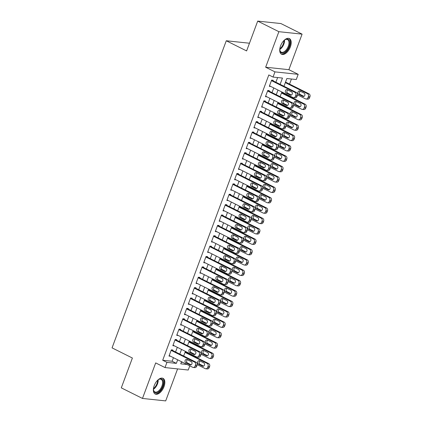 <?xml version="1.0" encoding="UTF-8"?>
<svg xmlns="http://www.w3.org/2000/svg" width="422" height="422" viewBox="0 0 422 422"><rect width="100%" height="100%" fill="white"/><g stroke="black" fill="none" stroke-linecap="round" stroke-linejoin="round"><path stroke-width="0.63" d="M163.994 386.7A8.757 4.7 116.6 0 0 163.019 378.355A8.757 4.7 116.6 0 0 154.209 385.666A8.757 4.7 116.6 0 0 155.185 394.016A8.757 4.7 116.6 0 0 163.994 386.7M290.362 46.921A8.757 4.7 116.6 0 0 289.381 38.571A8.757 4.7 116.6 0 0 280.572 45.882A8.757 4.7 116.6 0 0 281.553 54.232A8.757 4.7 116.6 0 0 290.362 46.921M189.779 365.853L188.228 370.025L165.013 367.567L166.938 362.377L176.354 363.374L177.678 359.802M249.471 43.218L226.276 40.765L112.062 347.87L132.392 358.03L121.299 387.86L142.478 398.442L165.693 400.9L177.593 368.897M226.276 40.765L246.606 50.93L257.7 21.1L280.915 23.558L302.089 34.14L278.873 31.687L265.66 67.219L274.975 71.877L298.19 74.335L296.265 79.521L286.849 78.524L283.974 86.267M265.66 67.219L288.875 69.677L302.089 34.14M288.875 69.677L298.19 74.335M189.214 353.858L189.399 353.356M193.076 343.482L193.26 342.986M196.932 333.106L197.116 332.61M200.793 322.73L200.977 322.234M204.649 312.354L204.834 311.858M208.51 301.978L208.695 301.482M212.366 291.602L212.551 291.106M216.228 281.231L216.412 280.736M220.084 270.855L220.268 270.36M223.945 260.479L224.129 259.984M227.801 250.104L227.985 249.608M231.662 239.728L231.847 239.232M235.518 229.352L235.703 228.856M239.374 218.981L239.559 218.485M243.236 208.605L243.42 208.109M247.092 198.229L247.276 197.733M250.953 187.853L251.137 187.357M254.809 177.477L254.993 176.982M258.67 167.101L258.855 166.606M262.526 156.731L262.711 156.235M266.387 146.355L266.572 145.859M270.244 135.979L270.428 135.483M274.105 125.603L274.289 125.107M277.961 115.227L278.145 114.731M281.822 104.851L282.002 104.355M285.678 94.481L285.863 93.985M289.534 84.105L291.433 79.009M257.7 21.1L278.873 31.687M169.185 355.556L192.648 367.282A2.247 1.857 -84 0 0 193.181 367.441L194.753 367.609A2.247 1.857 96 0 0 196.678 366.222L197.069 365.183A2.247 1.857 96 0 0 196.146 362.261L171.311 349.849L168.99 356.073L170.551 356.242M176.538 340.158L176.734 339.641L175.162 339.473L172.846 345.697L174.407 345.866M176.897 334.804L200.366 346.536A2.247 1.857 -84 0 0 200.898 346.694L202.465 346.858A2.247 1.857 96 0 0 204.396 345.47L204.786 344.436A2.247 1.857 96 0 0 203.863 341.514L179.028 329.102L176.707 335.326L178.269 335.49M180.758 324.428L204.222 336.16A2.247 1.857 -84 0 0 204.76 336.318L206.326 336.482A2.247 1.857 96 0 0 208.257 335.1L208.642 334.06A2.247 1.857 96 0 0 207.719 331.138L182.89 318.726L180.563 324.951L182.125 325.114M184.614 314.058L208.078 325.784A2.247 1.857 -84 0 0 208.616 325.942L210.182 326.106A2.247 1.857 96 0 0 212.113 324.724L212.498 323.685A2.247 1.857 96 0 0 211.58 320.762L186.746 308.35L184.425 314.575L185.986 314.738M191.973 298.66L192.168 298.138L190.596 297.974L188.281 304.199L189.842 304.362M192.332 293.306L215.795 305.032A2.247 1.857 -84 0 0 216.333 305.19L217.9 305.359A2.247 1.857 96 0 0 219.83 303.972L220.215 302.933A2.247 1.857 96 0 0 219.298 300.01L194.463 287.598L192.142 293.823L193.703 293.992M196.193 282.93L219.656 294.661A2.247 1.857 -84 0 0 220.189 294.814L221.761 294.983A2.247 1.857 96 0 0 223.692 293.596L224.077 292.562A2.247 1.857 96 0 0 223.154 289.64L198.319 277.228L195.998 283.447L197.559 283.616M203.546 267.532L203.742 267.015L202.175 266.852L199.859 273.076L201.421 273.24M203.91 262.178L227.374 273.91A2.247 1.857 -84 0 0 227.906 274.068L229.478 274.231A2.247 1.857 96 0 0 231.409 272.849L231.794 271.81A2.247 1.857 96 0 0 230.871 268.888L206.036 256.476L203.715 262.7L205.277 262.864M207.766 251.807L231.23 263.534A2.247 1.857 -84 0 0 231.768 263.692L233.334 263.856A2.247 1.857 96 0 0 235.265 262.473L235.65 261.434A2.247 1.857 96 0 0 234.727 258.512L209.898 246.1L207.577 252.324L209.138 252.488M211.628 241.431L235.091 253.158A2.247 1.857 -84 0 0 235.624 253.316L237.196 253.485A2.247 1.857 96 0 0 239.126 252.098L239.511 251.058A2.247 1.857 96 0 0 238.588 248.136L213.754 235.724L211.433 241.948L212.994 242.112M218.981 226.034L219.176 225.517L217.604 225.348L215.289 231.572L216.85 231.741M219.345 220.68L242.808 232.411A2.247 1.857 -84 0 0 243.341 232.564L244.913 232.733A2.247 1.857 96 0 0 246.838 231.346L247.229 230.306A2.247 1.857 96 0 0 246.306 227.389L221.471 214.972L219.15 221.197L220.711 221.365M223.201 210.304L246.664 222.035A2.247 1.857 -84 0 0 247.202 222.194L248.769 222.357A2.247 1.857 96 0 0 250.7 220.97L251.085 219.936A2.247 1.857 96 0 0 250.162 217.013L225.332 204.601L223.006 210.826L224.567 210.989M230.56 194.906L230.75 194.389L229.183 194.225L226.867 200.45L228.429 200.614M230.918 189.557L254.382 201.283A2.247 1.857 -84 0 0 254.92 201.442L256.486 201.605A2.247 1.857 96 0 0 258.417 200.223L258.802 199.184A2.247 1.857 96 0 0 257.879 196.262L233.049 183.85L230.723 190.074L232.285 190.238M234.774 179.181L258.238 190.908A2.247 1.857 -84 0 0 258.776 191.066L260.342 191.235A2.247 1.857 96 0 0 262.273 189.847L262.658 188.808A2.247 1.857 96 0 0 261.74 185.886L236.906 173.474L234.585 179.698L236.146 179.862M242.133 163.783L242.323 163.267L240.756 163.098L238.441 169.322L240.002 169.491M242.492 158.429L265.955 170.161A2.247 1.857 -84 0 0 266.493 170.314L268.06 170.483A2.247 1.857 96 0 0 269.99 169.095L270.375 168.056A2.247 1.857 96 0 0 269.452 165.139L244.623 152.722L242.302 158.946L243.863 159.115M246.353 148.053L269.816 159.785A2.247 1.857 -84 0 0 270.349 159.943L271.921 160.107A2.247 1.857 96 0 0 273.852 158.719L274.237 157.686A2.247 1.857 96 0 0 273.314 154.763L248.479 142.351L246.158 148.576L247.719 148.739M250.209 137.677L273.672 149.409A2.247 1.857 -84 0 0 274.21 149.567L275.777 149.731A2.247 1.857 96 0 0 277.708 148.344L278.093 147.31A2.247 1.857 96 0 0 277.17 144.387L252.34 131.975L250.019 138.2L251.581 138.363M257.568 122.285L257.758 121.763L256.191 121.599L253.875 127.824L255.437 127.987M257.926 116.931L281.39 128.657A2.247 1.857 -84 0 0 281.928 128.815L283.494 128.984A2.247 1.857 96 0 0 285.425 127.597L285.81 126.558A2.247 1.857 96 0 0 284.887 123.635L260.058 111.223L257.736 117.448L259.293 117.611M261.788 106.555L285.251 118.281A2.247 1.857 -84 0 0 285.784 118.44L287.356 118.608A2.247 1.857 96 0 0 289.286 117.221L289.671 116.182A2.247 1.857 96 0 0 288.748 113.26L263.914 100.847L261.593 107.072L263.154 107.241M269.141 91.157L269.336 90.64L267.764 90.472L265.449 96.696L267.01 96.865M285.552 82.111L285.71 81.588M281.69 92.487L281.875 91.991M277.834 102.862L278.019 102.367M273.973 113.233L274.158 112.737M270.117 123.609L270.302 123.113M266.256 133.985L266.44 133.489M262.4 144.361L262.584 143.865M258.538 154.737L258.723 154.241M254.682 165.113L254.867 164.617M250.821 175.483L251.006 174.988M246.965 185.859L247.15 185.363M243.109 196.235L243.294 195.739M239.248 206.611L239.432 206.115M235.392 216.987L235.576 216.491M231.53 227.363L231.715 226.867M227.674 237.739L227.859 237.238M223.813 248.11L223.998 247.614M219.957 258.486L220.142 257.99M216.096 268.861L216.28 268.366M212.24 279.237L212.424 278.742M208.378 289.613L208.563 289.117M204.522 299.989L204.707 299.488M200.661 310.36L200.846 309.864M196.805 320.736L196.99 320.24M192.949 331.112L193.134 330.616M189.088 341.488L189.272 340.992M181.339 362.234L182.863 362.392M185.232 351.864L185.416 351.368M280.124 84.342L282.46 78.059L273.045 77.068L268.814 74.947L162.702 360.261L172.118 361.258L173.442 357.687M175.568 351.98L177.303 347.311M179.424 341.604L181.159 336.935M183.285 331.228L185.021 326.559M187.141 320.852L188.877 316.183M191.002 310.476L192.738 305.813M194.858 300.1L196.594 295.437M198.72 289.729L200.455 285.061M202.576 279.353L204.311 274.685M206.437 268.978L208.173 264.309M210.293 258.602L212.029 253.933M214.154 248.226L215.89 243.563M218.01 237.85L219.746 233.187M221.867 227.479L223.602 222.811M225.728 217.103L227.463 212.435M229.584 206.727L231.319 202.059M233.445 196.351L235.181 191.683M237.301 185.975L239.037 181.312M241.162 175.599L242.898 170.936M245.018 165.229L246.754 160.56M248.88 154.853L250.615 150.185M252.736 144.477L254.471 139.809M256.597 134.101L258.333 129.433M260.453 123.725L262.189 119.062M264.314 113.349L266.05 108.686M268.17 102.979L269.906 98.31M272.026 92.603L273.762 87.934M275.888 82.227L277.629 77.548M269.5 85.803L292.968 97.535A2.247 1.857 -84 0 0 293.501 97.693L295.068 97.857A2.247 1.857 96 0 0 296.998 96.469L297.389 95.435A2.247 1.857 96 0 0 296.466 92.513L271.631 80.101L269.31 86.325L270.871 86.489M271.626 80.096L273.192 80.264L273.002 80.781M263.908 100.847L265.475 101.016L265.285 101.533M260.047 111.223L261.619 111.387L261.424 111.909M252.335 131.975L253.902 132.139L253.706 132.656M248.474 142.346L250.04 142.515L249.85 143.032M244.618 152.722L246.184 152.891L245.989 153.408M236.9 173.474L238.467 173.637L238.272 174.159M233.039 183.85L234.611 184.013L234.416 184.535M225.322 204.601L226.894 204.765L226.698 205.282M221.466 214.972L223.032 215.141L222.842 215.658M213.748 235.724L215.315 235.887L215.125 236.41M209.887 246.1L211.459 246.263L211.264 246.786M206.031 256.476L207.598 256.639L207.408 257.156M198.314 277.222L199.88 277.391L199.69 277.908M194.458 287.598L196.024 287.767L195.829 288.284M186.74 308.35L188.307 308.514L188.112 309.036M182.879 318.726L184.451 318.89L184.256 319.412M179.023 329.102L180.59 329.266L180.4 329.782M171.306 349.849L172.872 350.017L172.682 350.534M165.013 367.567L155.692 362.909L142.478 398.442M162.702 360.261L166.938 362.377M273.045 77.068L274.975 71.877M181.529 361.728L180.743 363.838L187.099 364.513M281.849 91.975L280.113 96.643M277.993 102.351L276.257 107.019M274.131 112.727L272.396 117.39M270.275 123.103L268.54 127.766M266.414 133.479L264.678 138.142M262.558 143.849L260.822 148.518M258.697 154.225L256.961 158.894M254.841 164.601L253.105 169.269M250.979 174.977L249.244 179.645M247.123 185.353L245.388 190.016M243.267 195.729L241.532 200.392M239.406 206.1L237.67 210.768M235.55 216.475L233.814 221.144M231.689 226.851L229.953 231.52M227.833 237.227L226.097 241.896M223.971 247.603L222.236 252.266M220.115 257.979L218.38 262.642M216.254 268.35L214.518 273.018M212.398 278.726L210.662 283.394M208.537 289.102L206.801 293.77M204.681 299.478L202.945 304.146M200.819 309.853L199.084 314.517M196.963 320.229L195.228 324.893M193.107 330.6L191.372 335.268M189.246 340.976L187.51 345.644M185.39 351.352L183.654 356.02M179.804 354.095L181.539 349.427M183.66 343.719L185.395 339.051M187.521 333.343L189.256 328.68M191.377 322.967L193.112 318.304M195.238 312.596L196.974 307.928M199.094 302.221L200.83 297.552M202.956 291.845L204.691 287.176M206.812 281.469L208.547 276.8M210.673 271.093L212.408 266.43M214.529 260.717L216.264 256.054M218.385 250.346L220.12 245.678M222.246 239.97L223.982 235.302M226.102 229.594L227.838 224.926M229.964 219.218L231.699 214.55M233.82 208.843L235.555 204.179M237.681 198.467L239.416 193.803M241.537 188.096L243.272 183.428M245.398 177.72L247.134 173.052M249.254 167.344L250.99 162.676M253.116 156.968L254.851 152.3M256.972 146.592L258.707 141.929M260.833 136.216L262.568 131.553M264.689 125.846L266.424 121.177M268.545 115.47L270.28 110.801M272.406 105.094L274.142 100.425M276.262 94.718L277.998 90.05M172.118 361.258L176.354 363.374M271.43 80.618L294.894 92.344A2.247 1.857 -84 0 1 295.817 95.266L295.432 96.306A2.247 1.857 -84 0 1 293.501 97.693M291.496 91.753A1.793 1.488 96 0 1 292.314 93.837A1.793 1.488 96 0 1 290.695 95.203A1.793 1.488 96 0 1 290.262 95.077L286.2 93.04A1.793 1.488 96 0 1 285.383 90.962A1.793 1.488 96 0 1 287.002 89.596A1.793 1.488 96 0 1 287.435 89.722L291.496 91.753M291.444 95.045L287.767 93.209A1.793 1.488 96 0 1 286.897 91.585A1.793 1.488 96 0 1 287.82 89.918M285.33 82.617L307.443 93.673A2.247 1.857 -84 0 1 308.366 96.596L307.981 97.635A2.247 1.857 -84 0 1 306.05 99.017A2.247 1.857 -84 0 1 305.517 98.859L297.526 94.871M291.892 92.049L287.73 89.97M285.525 82.095L309.015 93.837A2.247 1.857 96 0 1 309.938 96.759L309.548 97.799A2.247 1.857 96 0 1 307.617 99.186L306.05 99.017M300.369 91.247A1.793 1.488 -84 0 0 299.446 92.914A1.793 1.488 -84 0 0 300.316 94.539L303.993 96.374M304.046 93.083L299.984 91.052A1.793 1.488 -84 0 0 299.551 90.925A1.793 1.488 -84 0 0 297.932 92.286A1.793 1.488 -84 0 0 298.75 94.37L302.811 96.401A1.793 1.488 -84 0 0 303.244 96.527A1.793 1.488 -84 0 0 304.863 95.166A1.793 1.488 -84 0 0 304.046 93.083M283.848 40.591A7.575 4.067 -63.4 0 1 285.087 39.679A7.575 4.067 -63.4 0 1 289.023 46.51A7.575 4.067 -63.4 0 1 283.753 52.813A7.575 4.067 -63.4 0 1 279.86 50.134A7.575 4.067 -63.4 0 1 279.849 48.593M279.833 49.865A7.016 3.766 116.6 0 0 281.226 52.128A7.016 3.766 116.6 0 0 288.284 46.267A7.016 3.766 116.6 0 0 287.503 39.573A7.016 3.766 116.6 0 0 284.855 39.816M281.073 53.921A8.698 4.674 116.6 0 0 289.65 46.578A8.698 4.674 116.6 0 0 288.848 38.376M157.485 380.375A7.575 4.067 -63.4 0 1 158.561 379.557A7.575 4.067 -63.4 0 1 158.719 379.462A7.575 4.067 -63.4 0 1 163.393 382.833A7.575 4.067 -63.4 0 1 158.287 392.133A7.575 4.067 -63.4 0 1 153.497 389.917A7.575 4.067 -63.4 0 1 153.487 388.377M153.471 389.648A7.016 3.766 116.6 0 0 154.863 391.911A7.016 3.766 116.6 0 0 157.87 391.458A7.016 3.766 116.6 0 0 162.259 384.996A7.016 3.766 116.6 0 0 161.135 379.357A7.016 3.766 116.6 0 0 158.493 379.6M154.71 393.705A8.698 4.674 116.6 0 0 158.266 393.067A8.698 4.674 116.6 0 0 163.662 385.217A8.698 4.674 116.6 0 0 162.481 378.154M267.574 90.994L291.038 102.72A2.247 1.857 -84 0 1 291.961 105.642L291.576 106.682A2.247 1.857 -84 0 1 289.645 108.064A2.247 1.857 -84 0 1 289.107 107.911L265.644 96.179M289.645 108.064L291.212 108.232A2.247 1.857 96 0 0 293.142 106.845L293.527 105.806A2.247 1.857 96 0 0 292.604 102.889L267.775 90.472M287.64 102.129A1.793 1.488 96 0 1 288.453 104.213A1.793 1.488 96 0 1 286.833 105.574A1.793 1.488 96 0 1 286.406 105.453L282.339 103.416A1.793 1.488 96 0 1 281.527 101.338A1.793 1.488 96 0 1 283.146 99.972A1.793 1.488 96 0 1 283.573 100.098L287.64 102.129M287.588 105.421L283.906 103.585A1.793 1.488 96 0 1 283.035 101.96A1.793 1.488 96 0 1 283.964 100.294M263.713 101.364L287.176 113.096A2.247 1.857 -84 0 1 288.099 116.018L287.714 117.058A2.247 1.857 -84 0 1 285.784 118.44M283.779 112.505A1.793 1.488 96 0 1 284.597 114.589A1.793 1.488 96 0 1 282.977 115.95A1.793 1.488 96 0 1 282.545 115.823L278.483 113.792A1.793 1.488 96 0 1 277.665 111.709A1.793 1.488 96 0 1 279.285 110.348A1.793 1.488 96 0 1 279.717 110.474L283.779 112.505M283.726 115.797L280.05 113.961A1.793 1.488 96 0 1 279.179 112.336A1.793 1.488 96 0 1 280.102 110.669M259.857 111.74L283.32 123.472A2.247 1.857 -84 0 1 284.243 126.394L283.858 127.428A2.247 1.857 -84 0 1 281.928 128.815M279.923 122.881A1.793 1.488 96 0 1 280.741 124.959A1.793 1.488 96 0 1 279.116 126.326A1.793 1.488 96 0 1 278.689 126.199L274.622 124.168A1.793 1.488 96 0 1 273.809 122.085A1.793 1.488 96 0 1 275.429 120.724A1.793 1.488 96 0 1 275.856 120.85L279.923 122.881M279.87 126.173L276.194 124.332A1.793 1.488 96 0 1 275.318 122.707A1.793 1.488 96 0 1 276.246 121.04M255.996 122.116L279.459 133.848A2.247 1.857 -84 0 1 280.382 136.77L279.997 137.804A2.247 1.857 -84 0 1 278.066 139.191A2.247 1.857 -84 0 1 277.534 139.033L254.07 127.307M278.066 139.191L279.638 139.355A2.247 1.857 96 0 0 281.569 137.973L281.954 136.934A2.247 1.857 96 0 0 281.031 134.011L256.196 121.599M276.067 133.257A1.793 1.488 96 0 1 276.879 135.335A1.793 1.488 96 0 1 275.26 136.702A1.793 1.488 96 0 1 274.833 136.575L270.766 134.544A1.793 1.488 96 0 1 269.948 132.461A1.793 1.488 96 0 1 271.573 131.094A1.793 1.488 96 0 1 272 131.221L276.067 133.257M276.009 136.549L272.332 134.708A1.793 1.488 96 0 1 271.462 133.083A1.793 1.488 96 0 1 272.385 131.416M281.469 92.993L303.587 104.049A2.247 1.857 -84 0 1 304.51 106.972L304.125 108.006A2.247 1.857 -84 0 1 302.194 109.393A2.247 1.857 -84 0 1 301.656 109.235L293.67 105.242M288.036 102.425L283.874 100.346M281.664 92.471L305.153 104.213A2.247 1.857 96 0 1 306.077 107.135L305.692 108.174A2.247 1.857 96 0 1 303.761 109.562L302.194 109.393M296.513 101.618A1.793 1.488 -84 0 0 295.585 103.284A1.793 1.488 -84 0 0 296.455 104.909L300.137 106.75M300.19 103.459L296.123 101.428A1.793 1.488 -84 0 0 295.695 101.301A1.793 1.488 -84 0 0 294.076 102.662A1.793 1.488 -84 0 0 294.888 104.746L298.955 106.777A1.793 1.488 -84 0 0 299.383 106.903A1.793 1.488 -84 0 0 301.002 105.537A1.793 1.488 -84 0 0 300.19 103.459M277.613 103.369L299.726 114.425A2.247 1.857 -84 0 1 300.649 117.348L300.264 118.382A2.247 1.857 -84 0 1 298.333 119.769A2.247 1.857 -84 0 1 297.8 119.611L289.814 115.617M284.175 112.801L280.013 110.722M277.808 102.847L301.297 114.589A2.247 1.857 96 0 1 302.221 117.511L301.836 118.55A2.247 1.857 96 0 1 299.905 119.932L298.333 119.769M292.652 111.994A1.793 1.488 -84 0 0 291.729 113.66A1.793 1.488 -84 0 0 292.599 115.285L296.276 117.126M296.328 113.835L292.267 111.798A1.793 1.488 -84 0 0 291.834 111.672A1.793 1.488 -84 0 0 290.215 113.038A1.793 1.488 -84 0 0 291.032 115.122L295.094 117.152A1.793 1.488 -84 0 0 295.527 117.279A1.793 1.488 -84 0 0 297.146 115.913A1.793 1.488 -84 0 0 296.328 113.835M273.751 113.745L295.869 124.796A2.247 1.857 -84 0 1 296.793 127.718L296.408 128.757A2.247 1.857 -84 0 1 294.477 130.145A2.247 1.857 -84 0 1 293.939 129.987L285.952 125.993M280.319 123.177L276.157 121.098M273.947 113.223L297.436 124.965A2.247 1.857 96 0 1 298.359 127.887L297.974 128.926A2.247 1.857 96 0 1 296.044 130.308L294.477 130.145M288.796 122.369A1.793 1.488 -84 0 0 287.867 124.036A1.793 1.488 -84 0 0 288.743 125.661L292.42 127.502M292.472 124.21L288.405 122.174A1.793 1.488 -84 0 0 287.978 122.048A1.793 1.488 -84 0 0 286.359 123.414A1.793 1.488 -84 0 0 287.171 125.498L291.238 127.528A1.793 1.488 -84 0 0 291.665 127.655A1.793 1.488 -84 0 0 293.29 126.289A1.793 1.488 -84 0 0 292.472 124.21M269.895 124.121L292.008 135.172A2.247 1.857 -84 0 1 292.931 138.094L292.546 139.133A2.247 1.857 -84 0 1 290.616 140.521A2.247 1.857 -84 0 1 290.083 140.362L282.096 136.369M276.457 133.552L272.296 131.469M270.091 123.599L293.58 135.341A2.247 1.857 96 0 1 294.503 138.263L294.118 139.297A2.247 1.857 96 0 1 292.188 140.684L290.616 140.521M284.934 132.745A1.793 1.488 -84 0 0 284.011 134.412A1.793 1.488 -84 0 0 284.882 136.037L288.558 137.873M288.616 134.581L284.549 132.55A1.793 1.488 -84 0 0 284.122 132.424A1.793 1.488 -84 0 0 282.497 133.79A1.793 1.488 -84 0 0 283.315 135.868L287.382 137.904A1.793 1.488 -84 0 0 287.809 138.031A1.793 1.488 -84 0 0 289.429 136.665A1.793 1.488 -84 0 0 288.616 134.581M252.14 132.492L275.603 144.218A2.247 1.857 -84 0 1 276.526 147.141L276.141 148.18A2.247 1.857 -84 0 1 274.21 149.567M272.206 143.628A1.793 1.488 96 0 1 273.023 145.711A1.793 1.488 96 0 1 271.399 147.078A1.793 1.488 96 0 1 270.971 146.951L266.904 144.92A1.793 1.488 96 0 1 266.092 142.836A1.793 1.488 96 0 1 267.712 141.47A1.793 1.488 96 0 1 268.139 141.597L272.206 143.628M272.153 146.925L268.476 145.084A1.793 1.488 96 0 1 267.601 143.459A1.793 1.488 96 0 1 268.529 141.792M266.039 134.491L288.152 145.548A2.247 1.857 -84 0 1 289.075 148.47L288.69 149.509A2.247 1.857 -84 0 1 286.76 150.891A2.247 1.857 -84 0 1 286.221 150.738L278.235 146.745M272.601 143.928L268.439 141.845M266.229 133.974L289.719 145.717A2.247 1.857 96 0 1 290.642 148.634L290.257 149.673A2.247 1.857 96 0 1 288.326 151.06L286.76 150.891M281.078 143.121A1.793 1.488 -84 0 0 280.15 144.788A1.793 1.488 -84 0 0 281.026 146.413L284.702 148.249M284.755 144.957L280.688 142.926A1.793 1.488 -84 0 0 280.261 142.8A1.793 1.488 -84 0 0 278.641 144.166A1.793 1.488 -84 0 0 279.454 146.244L283.521 148.28A1.793 1.488 -84 0 0 283.948 148.402A1.793 1.488 -84 0 0 285.573 147.041A1.793 1.488 -84 0 0 284.755 144.957M248.278 142.868L271.747 154.594A2.247 1.857 -84 0 1 272.665 157.517L272.28 158.556A2.247 1.857 -84 0 1 270.349 159.943M268.35 154.004A1.793 1.488 96 0 1 269.162 156.087A1.793 1.488 96 0 1 267.543 157.453A1.793 1.488 96 0 1 267.115 157.327L263.048 155.291A1.793 1.488 96 0 1 262.231 153.212A1.793 1.488 96 0 1 263.856 151.846A1.793 1.488 96 0 1 264.283 151.973L268.35 154.004M268.292 157.295L264.615 155.46A1.793 1.488 96 0 1 263.745 153.835A1.793 1.488 96 0 1 264.673 152.168M244.422 153.244L267.886 164.97A2.247 1.857 -84 0 1 268.809 167.893L268.424 168.932A2.247 1.857 -84 0 1 266.493 170.314M264.488 164.38A1.793 1.488 96 0 1 265.306 166.463A1.793 1.488 96 0 1 263.681 167.824A1.793 1.488 96 0 1 263.254 167.703L259.187 165.667A1.793 1.488 96 0 1 258.375 163.588A1.793 1.488 96 0 1 259.994 162.222A1.793 1.488 96 0 1 260.421 162.349L264.488 164.38M264.436 167.671L260.759 165.835A1.793 1.488 96 0 1 259.883 164.211A1.793 1.488 96 0 1 260.812 162.544M240.566 163.62L264.03 175.346A2.247 1.857 -84 0 1 264.953 178.269L264.562 179.308A2.247 1.857 -84 0 1 262.632 180.69A2.247 1.857 -84 0 1 262.099 180.532L238.636 168.805M262.632 180.69L264.204 180.859A2.247 1.857 96 0 0 266.134 179.471L266.519 178.432A2.247 1.857 96 0 0 265.596 175.51L240.767 163.098M260.632 174.755A1.793 1.488 96 0 1 261.445 176.839A1.793 1.488 96 0 1 259.825 178.2A1.793 1.488 96 0 1 259.398 178.073L255.331 176.043A1.793 1.488 96 0 1 254.513 173.959A1.793 1.488 96 0 1 256.138 172.598A1.793 1.488 96 0 1 256.565 172.725L260.632 174.755M260.574 178.047L256.898 176.211A1.793 1.488 96 0 1 256.027 174.587A1.793 1.488 96 0 1 256.956 172.92M236.705 173.991L260.168 185.722A2.247 1.857 -84 0 1 261.091 188.645L260.706 189.678A2.247 1.857 -84 0 1 258.776 191.066M256.771 185.131A1.793 1.488 96 0 1 257.589 187.21A1.793 1.488 96 0 1 255.964 188.576A1.793 1.488 96 0 1 255.537 188.449L251.47 186.418A1.793 1.488 96 0 1 250.657 184.335A1.793 1.488 96 0 1 252.277 182.974A1.793 1.488 96 0 1 252.704 183.101L256.771 185.131M256.718 188.423L253.042 186.582A1.793 1.488 96 0 1 252.171 184.957A1.793 1.488 96 0 1 253.094 183.29M232.849 184.367L256.312 196.098A2.247 1.857 -84 0 1 257.235 199.02L256.845 200.054A2.247 1.857 -84 0 1 254.92 201.442M252.915 195.507A1.793 1.488 96 0 1 253.727 197.586A1.793 1.488 96 0 1 252.108 198.952A1.793 1.488 96 0 1 251.681 198.825L247.614 196.794A1.793 1.488 96 0 1 246.796 194.711A1.793 1.488 96 0 1 248.421 193.345A1.793 1.488 96 0 1 248.848 193.471L252.915 195.507M252.857 198.799L249.18 196.958A1.793 1.488 96 0 1 248.31 195.333A1.793 1.488 96 0 1 249.238 193.666M262.178 144.867L284.296 155.924A2.247 1.857 -84 0 1 285.214 158.846L284.829 159.885A2.247 1.857 -84 0 1 282.898 161.267A2.247 1.857 -84 0 1 282.365 161.109L274.379 157.121M268.74 154.299L264.578 152.221M262.373 144.345L285.863 156.087A2.247 1.857 96 0 1 286.786 159.01L286.401 160.049A2.247 1.857 96 0 1 284.47 161.436L282.898 161.267M277.222 153.497A1.793 1.488 -84 0 0 276.294 155.164A1.793 1.488 -84 0 0 277.164 156.789L280.841 158.625M280.899 155.333L276.832 153.302A1.793 1.488 -84 0 0 276.405 153.175A1.793 1.488 -84 0 0 274.78 154.536A1.793 1.488 -84 0 0 275.598 156.62L279.665 158.651A1.793 1.488 -84 0 0 280.092 158.778A1.793 1.488 -84 0 0 281.711 157.417A1.793 1.488 -84 0 0 280.899 155.333M258.322 155.243L280.435 166.3A2.247 1.857 -84 0 1 281.358 169.222L280.973 170.256A2.247 1.857 -84 0 1 279.042 171.643A2.247 1.857 -84 0 1 278.504 171.485L270.518 167.492M264.884 164.675L260.722 162.597M258.512 154.721L282.002 166.463A2.247 1.857 96 0 1 282.925 169.386L282.54 170.425A2.247 1.857 96 0 1 280.609 171.812L279.042 171.643M273.361 163.868A1.793 1.488 -84 0 0 272.433 165.535A1.793 1.488 -84 0 0 273.308 167.159L276.985 169M277.038 165.709L272.971 163.678A1.793 1.488 -84 0 0 272.543 163.551A1.793 1.488 -84 0 0 270.924 164.912A1.793 1.488 -84 0 0 271.736 166.996L275.803 169.027A1.793 1.488 -84 0 0 276.231 169.153A1.793 1.488 -84 0 0 277.855 167.787A1.793 1.488 -84 0 0 277.038 165.709M254.461 165.619L276.579 176.676A2.247 1.857 -84 0 1 277.502 179.598L277.112 180.632A2.247 1.857 -84 0 1 275.181 182.019A2.247 1.857 -84 0 1 274.648 181.861L266.662 177.868M261.023 175.051L256.861 172.973M254.656 165.097L278.145 176.839A2.247 1.857 96 0 1 279.069 179.761L278.684 180.801A2.247 1.857 96 0 1 276.753 182.183L275.181 182.019M269.505 174.244A1.793 1.488 -84 0 0 268.577 175.911A1.793 1.488 -84 0 0 269.447 177.535L273.124 179.376M273.182 176.085L269.115 174.049A1.793 1.488 -84 0 0 268.687 173.922A1.793 1.488 -84 0 0 267.063 175.288A1.793 1.488 -84 0 0 267.88 177.372L271.947 179.403A1.793 1.488 -84 0 0 272.375 179.529A1.793 1.488 -84 0 0 273.994 178.163A1.793 1.488 -84 0 0 273.182 176.085M250.605 175.995L272.717 187.046A2.247 1.857 -84 0 1 273.641 189.969L273.256 191.008A2.247 1.857 -84 0 1 271.325 192.395A2.247 1.857 -84 0 1 270.787 192.237L262.8 188.244M257.167 185.427L253.005 183.348M250.795 175.473L274.289 187.215A2.247 1.857 96 0 1 275.207 190.137L274.822 191.177A2.247 1.857 96 0 1 272.892 192.559L271.325 192.395M265.644 184.62A1.793 1.488 -84 0 0 264.721 186.287A1.793 1.488 -84 0 0 265.591 187.911L269.268 189.752M269.32 186.461L265.253 184.425A1.793 1.488 -84 0 0 264.826 184.298A1.793 1.488 -84 0 0 263.207 185.664A1.793 1.488 -84 0 0 264.019 187.748L268.086 189.779A1.793 1.488 -84 0 0 268.513 189.905A1.793 1.488 -84 0 0 270.138 188.539A1.793 1.488 -84 0 0 269.32 186.461M246.743 186.371L268.861 197.422A2.247 1.857 -84 0 1 269.785 200.344L269.394 201.384A2.247 1.857 -84 0 1 267.469 202.771A2.247 1.857 -84 0 1 266.931 202.613L258.944 198.62M253.305 195.803L249.144 193.719M246.939 185.849L270.428 197.591A2.247 1.857 96 0 1 271.351 200.513L270.966 201.547A2.247 1.857 96 0 1 269.036 202.935L267.469 202.771M261.788 194.996A1.793 1.488 -84 0 0 260.859 196.663A1.793 1.488 -84 0 0 261.73 198.287L265.406 200.123M265.464 196.831L261.397 194.8A1.793 1.488 -84 0 0 260.97 194.674A1.793 1.488 -84 0 0 259.345 196.04A1.793 1.488 -84 0 0 260.163 198.118L264.23 200.155A1.793 1.488 -84 0 0 264.657 200.281A1.793 1.488 -84 0 0 266.277 198.915A1.793 1.488 -84 0 0 265.464 196.831M228.988 194.742L252.451 206.469A2.247 1.857 -84 0 1 253.374 209.391L252.989 210.43A2.247 1.857 -84 0 1 251.058 211.818A2.247 1.857 -84 0 1 250.526 211.659L227.057 199.928M251.058 211.818L252.625 211.981A2.247 1.857 96 0 0 254.556 210.599L254.946 209.56A2.247 1.857 96 0 0 254.023 206.638L229.188 194.225M249.054 205.878A1.793 1.488 96 0 1 249.871 207.962A1.793 1.488 96 0 1 248.247 209.328A1.793 1.488 96 0 1 247.82 209.201L243.752 207.17A1.793 1.488 96 0 1 242.94 205.087A1.793 1.488 96 0 1 244.56 203.72A1.793 1.488 96 0 1 244.992 203.847L249.054 205.878M249.001 209.175L245.324 207.334A1.793 1.488 96 0 1 244.454 205.709A1.793 1.488 96 0 1 245.377 204.042M242.887 196.742L265 207.798A2.247 1.857 -84 0 1 265.923 210.72L265.538 211.76A2.247 1.857 -84 0 1 263.608 213.142A2.247 1.857 -84 0 1 263.075 212.989L255.083 208.995M249.449 206.179L245.287 204.095M243.083 196.225L266.572 207.967A2.247 1.857 96 0 1 267.495 210.889L267.105 211.923A2.247 1.857 96 0 1 265.174 213.31L263.608 213.142M257.926 205.372A1.793 1.488 -84 0 0 257.003 207.038A1.793 1.488 -84 0 0 257.874 208.663L261.55 210.499M261.603 207.207L257.541 205.176A1.793 1.488 -84 0 0 257.109 205.05A1.793 1.488 -84 0 0 255.489 206.416A1.793 1.488 -84 0 0 256.302 208.494L260.369 210.531A1.793 1.488 -84 0 0 260.796 210.652A1.793 1.488 -84 0 0 262.421 209.291A1.793 1.488 -84 0 0 261.603 207.207M225.132 205.118L248.595 216.845A2.247 1.857 -84 0 1 249.518 219.767L249.133 220.806A2.247 1.857 -84 0 1 247.202 222.194M245.198 216.254A1.793 1.488 96 0 1 246.01 218.338A1.793 1.488 96 0 1 244.391 219.704A1.793 1.488 96 0 1 243.963 219.577L239.896 217.541A1.793 1.488 96 0 1 239.084 215.463A1.793 1.488 96 0 1 240.704 214.096A1.793 1.488 96 0 1 241.131 214.223L245.198 216.254M245.145 219.545L241.463 217.71A1.793 1.488 96 0 1 240.593 216.085A1.793 1.488 96 0 1 241.521 214.418M239.026 207.118L261.144 218.174A2.247 1.857 -84 0 1 262.067 221.096L261.682 222.136A2.247 1.857 -84 0 1 259.752 223.518A2.247 1.857 -84 0 1 259.213 223.359L251.227 219.371M245.593 216.549L241.426 214.471M239.221 206.595L262.711 218.338A2.247 1.857 96 0 1 263.634 221.26L263.249 222.299A2.247 1.857 96 0 1 261.318 223.686L259.752 223.518M254.07 215.747A1.793 1.488 -84 0 0 253.142 217.414A1.793 1.488 -84 0 0 254.012 219.039L257.694 220.875M257.747 217.583L253.68 215.552A1.793 1.488 -84 0 0 253.253 215.426A1.793 1.488 -84 0 0 251.633 216.792A1.793 1.488 -84 0 0 252.446 218.87L256.513 220.901A1.793 1.488 -84 0 0 256.94 221.028A1.793 1.488 -84 0 0 258.559 219.667A1.793 1.488 -84 0 0 257.747 217.583M221.27 215.494L244.734 227.221A2.247 1.857 -84 0 1 245.657 230.143L245.272 231.182A2.247 1.857 -84 0 1 243.341 232.564M241.337 226.63A1.793 1.488 96 0 1 242.154 228.713A1.793 1.488 96 0 1 240.535 230.074A1.793 1.488 96 0 1 240.102 229.953L236.04 227.917A1.793 1.488 96 0 1 235.223 225.839A1.793 1.488 96 0 1 236.842 224.472A1.793 1.488 96 0 1 237.275 224.599L241.337 226.63M241.284 229.921L237.607 228.086A1.793 1.488 96 0 1 236.737 226.461A1.793 1.488 96 0 1 237.66 224.794M235.17 217.494L257.283 228.55A2.247 1.857 -84 0 1 258.206 231.472L257.821 232.506A2.247 1.857 -84 0 1 255.89 233.893A2.247 1.857 -84 0 1 255.357 233.735L247.371 229.742M241.732 226.925L237.57 224.847M235.365 216.971L258.855 228.713A2.247 1.857 96 0 1 259.778 231.636L259.388 232.675A2.247 1.857 96 0 1 257.462 234.062L255.89 233.893M250.209 226.118A1.793 1.488 -84 0 0 249.286 227.79A1.793 1.488 -84 0 0 250.156 229.41L253.833 231.251M253.886 227.959L249.824 225.928A1.793 1.488 -84 0 0 249.391 225.802A1.793 1.488 -84 0 0 247.772 227.163A1.793 1.488 -84 0 0 248.59 229.246L252.651 231.277A1.793 1.488 -84 0 0 253.084 231.404A1.793 1.488 -84 0 0 254.703 230.037A1.793 1.488 -84 0 0 253.886 227.959M217.414 225.87L240.878 237.597A2.247 1.857 -84 0 1 241.801 240.519L241.416 241.558A2.247 1.857 -84 0 1 239.485 242.94A2.247 1.857 -84 0 1 238.947 242.782L215.484 231.056M239.485 242.94L241.052 243.109A2.247 1.857 96 0 0 242.982 241.722L243.367 240.682A2.247 1.857 96 0 0 242.444 237.76L217.615 225.348M237.48 237.006A1.793 1.488 96 0 1 238.293 239.089A1.793 1.488 96 0 1 236.673 240.45A1.793 1.488 96 0 1 236.246 240.324L232.179 238.293A1.793 1.488 96 0 1 231.367 236.209A1.793 1.488 96 0 1 232.986 234.848A1.793 1.488 96 0 1 233.413 234.975L237.48 237.006M237.428 240.297L233.746 238.462A1.793 1.488 96 0 1 232.875 236.837A1.793 1.488 96 0 1 233.804 235.17M231.309 227.869L253.427 238.926A2.247 1.857 -84 0 1 254.35 241.848L253.965 242.882A2.247 1.857 -84 0 1 252.034 244.269A2.247 1.857 -84 0 1 251.496 244.111L243.51 240.118M237.876 237.301L233.714 235.223M231.504 227.347L254.993 239.089A2.247 1.857 96 0 1 255.917 242.012L255.532 243.051A2.247 1.857 96 0 1 253.601 244.433L252.034 244.269M246.353 236.494A1.793 1.488 -84 0 0 245.425 238.161A1.793 1.488 -84 0 0 246.295 239.786L249.977 241.627M250.03 238.335L245.963 236.299A1.793 1.488 -84 0 0 245.535 236.178A1.793 1.488 -84 0 0 243.916 237.539A1.793 1.488 -84 0 0 244.728 239.622L248.795 241.653A1.793 1.488 -84 0 0 249.223 241.78A1.793 1.488 -84 0 0 250.842 240.413A1.793 1.488 -84 0 0 250.03 238.335M213.553 236.241L237.016 247.972A2.247 1.857 -84 0 1 237.939 250.895L237.554 251.929A2.247 1.857 -84 0 1 235.624 253.316M233.624 247.382A1.793 1.488 96 0 1 234.437 249.46A1.793 1.488 96 0 1 232.817 250.826A1.793 1.488 96 0 1 232.385 250.7L228.323 248.669A1.793 1.488 96 0 1 227.505 246.585A1.793 1.488 96 0 1 229.13 245.224A1.793 1.488 96 0 1 229.557 245.351L233.624 247.382M233.566 250.673L229.89 248.832A1.793 1.488 96 0 1 229.019 247.208A1.793 1.488 96 0 1 229.943 245.541M227.453 238.245L249.566 249.297A2.247 1.857 -84 0 1 250.489 252.219L250.104 253.258A2.247 1.857 -84 0 1 248.173 254.645A2.247 1.857 -84 0 1 247.64 254.487L239.654 250.494M234.015 247.677L229.853 245.599M227.648 237.723L251.137 249.465A2.247 1.857 96 0 1 252.061 252.388L251.676 253.427A2.247 1.857 96 0 1 249.745 254.809L248.173 254.645M242.492 246.87A1.793 1.488 -84 0 0 241.569 248.537A1.793 1.488 -84 0 0 242.439 250.162L246.116 252.003M246.174 248.711L242.107 246.675A1.793 1.488 -84 0 0 241.679 246.548A1.793 1.488 -84 0 0 240.055 247.914A1.793 1.488 -84 0 0 240.872 249.998L244.934 252.029A1.793 1.488 -84 0 0 245.367 252.156A1.793 1.488 -84 0 0 246.986 250.789A1.793 1.488 -84 0 0 246.174 248.711M209.697 246.617L233.16 258.348A2.247 1.857 -84 0 1 234.083 261.271L233.698 262.305A2.247 1.857 -84 0 1 231.768 263.692M229.763 257.758A1.793 1.488 96 0 1 230.581 259.836A1.793 1.488 96 0 1 228.956 261.202A1.793 1.488 96 0 1 228.529 261.076L224.462 259.045A1.793 1.488 96 0 1 223.649 256.961A1.793 1.488 96 0 1 225.269 255.595A1.793 1.488 96 0 1 225.696 255.721L229.763 257.758M229.71 261.049L226.034 259.208A1.793 1.488 96 0 1 225.158 257.584A1.793 1.488 96 0 1 226.087 255.917M223.591 248.621L245.709 259.672A2.247 1.857 -84 0 1 246.633 262.595L246.248 263.634A2.247 1.857 -84 0 1 244.317 265.021A2.247 1.857 -84 0 1 243.779 264.863L235.792 260.87M230.159 258.053L225.997 255.969M223.787 248.099L247.276 259.841A2.247 1.857 96 0 1 248.199 262.764L247.814 263.797A2.247 1.857 96 0 1 245.884 265.185L244.317 265.021M238.636 257.246A1.793 1.488 -84 0 0 237.707 258.913A1.793 1.488 -84 0 0 238.583 260.538L242.26 262.373M242.312 259.082L238.245 257.051A1.793 1.488 -84 0 0 237.818 256.924A1.793 1.488 -84 0 0 236.199 258.29A1.793 1.488 -84 0 0 237.011 260.369L241.078 262.405A1.793 1.488 -84 0 0 241.505 262.531A1.793 1.488 -84 0 0 243.13 261.165A1.793 1.488 -84 0 0 242.312 259.082M205.836 256.993L229.304 268.719A2.247 1.857 -84 0 1 230.222 271.641L229.837 272.681A2.247 1.857 -84 0 1 227.906 274.068M225.907 268.134A1.793 1.488 96 0 1 226.719 270.212A1.793 1.488 96 0 1 225.1 271.578A1.793 1.488 96 0 1 224.673 271.452L220.606 269.421A1.793 1.488 96 0 1 219.788 267.337A1.793 1.488 96 0 1 221.413 265.971A1.793 1.488 96 0 1 221.84 266.097L225.907 268.134M225.849 271.425L222.172 269.584A1.793 1.488 96 0 1 221.302 267.959A1.793 1.488 96 0 1 222.225 266.293M201.98 267.369L225.443 279.095A2.247 1.857 -84 0 1 226.366 282.017L225.981 283.056A2.247 1.857 -84 0 1 224.05 284.444A2.247 1.857 -84 0 1 223.512 284.286L200.049 272.554M224.05 284.444L225.617 284.607A2.247 1.857 96 0 0 227.548 283.22L227.933 282.186A2.247 1.857 96 0 0 227.01 279.264L202.18 266.852M222.046 278.504A1.793 1.488 96 0 1 222.863 280.588A1.793 1.488 96 0 1 221.239 281.954A1.793 1.488 96 0 1 220.811 281.827L216.744 279.791A1.793 1.488 96 0 1 215.932 277.713A1.793 1.488 96 0 1 217.552 276.347A1.793 1.488 96 0 1 217.979 276.473L222.046 278.504M221.993 281.796L218.316 279.96A1.793 1.488 96 0 1 217.441 278.335A1.793 1.488 96 0 1 218.369 276.668M198.118 277.745L221.587 289.471A2.247 1.857 -84 0 1 222.505 292.393L222.12 293.432A2.247 1.857 -84 0 1 220.189 294.814M218.19 288.88A1.793 1.488 96 0 1 219.002 290.964A1.793 1.488 96 0 1 217.383 292.325A1.793 1.488 96 0 1 216.955 292.203L212.888 290.167A1.793 1.488 96 0 1 212.071 288.089A1.793 1.488 96 0 1 213.696 286.723A1.793 1.488 96 0 1 214.123 286.849L218.19 288.88M218.132 292.172L214.455 290.336A1.793 1.488 96 0 1 213.585 288.711A1.793 1.488 96 0 1 214.513 287.044M194.262 288.12L217.726 299.847A2.247 1.857 -84 0 1 218.649 302.769L218.264 303.808A2.247 1.857 -84 0 1 216.333 305.19M214.329 299.256A1.793 1.488 96 0 1 215.146 301.34A1.793 1.488 96 0 1 213.521 302.701A1.793 1.488 96 0 1 213.094 302.574L209.027 300.543A1.793 1.488 96 0 1 208.215 298.459A1.793 1.488 96 0 1 209.834 297.099A1.793 1.488 96 0 1 210.262 297.225L214.329 299.256M214.276 302.548L210.599 300.712A1.793 1.488 96 0 1 209.723 299.087A1.793 1.488 96 0 1 210.652 297.42M190.406 298.491L213.87 310.223A2.247 1.857 -84 0 1 214.793 313.145L214.402 314.179A2.247 1.857 -84 0 1 212.472 315.566A2.247 1.857 -84 0 1 211.939 315.408L188.476 303.682M212.472 315.566L214.044 315.735A2.247 1.857 96 0 0 215.974 314.348L216.359 313.309A2.247 1.857 96 0 0 215.436 310.386L190.607 297.974M210.472 309.632A1.793 1.488 96 0 1 211.285 311.71A1.793 1.488 96 0 1 209.665 313.077A1.793 1.488 96 0 1 209.238 312.95L205.171 310.919A1.793 1.488 96 0 1 204.353 308.835A1.793 1.488 96 0 1 205.978 307.474A1.793 1.488 96 0 1 206.405 307.601L210.472 309.632M210.414 312.924L206.738 311.083A1.793 1.488 96 0 1 205.867 309.458A1.793 1.488 96 0 1 206.796 307.791M186.545 308.867L210.008 320.599A2.247 1.857 -84 0 1 210.931 323.521L210.546 324.555A2.247 1.857 -84 0 1 208.616 325.942M206.611 320.008A1.793 1.488 96 0 1 207.429 322.086A1.793 1.488 96 0 1 205.804 323.452A1.793 1.488 96 0 1 205.377 323.326L201.31 321.295A1.793 1.488 96 0 1 200.497 319.211A1.793 1.488 96 0 1 202.117 317.845A1.793 1.488 96 0 1 202.549 317.972L206.611 320.008M206.558 323.299L202.882 321.458A1.793 1.488 96 0 1 202.011 319.834A1.793 1.488 96 0 1 202.935 318.167M182.689 319.243L206.152 330.969A2.247 1.857 -84 0 1 207.075 333.892L206.685 334.931A2.247 1.857 -84 0 1 204.76 336.318M202.755 330.384A1.793 1.488 96 0 1 203.568 332.462A1.793 1.488 96 0 1 201.948 333.828A1.793 1.488 96 0 1 201.521 333.702L197.454 331.671A1.793 1.488 96 0 1 196.636 329.587A1.793 1.488 96 0 1 198.261 328.221A1.793 1.488 96 0 1 198.688 328.348L202.755 330.384M202.697 333.675L199.02 331.834A1.793 1.488 96 0 1 198.15 330.21A1.793 1.488 96 0 1 199.078 328.543M178.828 329.619L202.291 341.345A2.247 1.857 -84 0 1 203.214 344.268L202.829 345.307A2.247 1.857 -84 0 1 200.898 346.694M198.894 340.754A1.793 1.488 96 0 1 199.712 342.838A1.793 1.488 96 0 1 198.092 344.204A1.793 1.488 96 0 1 197.66 344.078L193.598 342.042A1.793 1.488 96 0 1 192.78 339.963A1.793 1.488 96 0 1 194.4 338.597A1.793 1.488 96 0 1 194.832 338.724L198.894 340.754M198.841 344.046L195.164 342.21A1.793 1.488 96 0 1 194.294 340.586A1.793 1.488 96 0 1 195.217 338.919M174.972 339.995L198.435 351.721A2.247 1.857 -84 0 1 199.358 354.644L198.973 355.683A2.247 1.857 -84 0 1 197.042 357.065A2.247 1.857 -84 0 1 196.504 356.912L173.041 345.18M197.042 357.065L198.609 357.234A2.247 1.857 96 0 0 200.54 355.846L200.925 354.812A2.247 1.857 96 0 0 200.002 351.89L175.172 339.478M195.038 351.13A1.793 1.488 96 0 1 195.85 353.214A1.793 1.488 96 0 1 194.231 354.575A1.793 1.488 96 0 1 193.803 354.454L189.736 352.417A1.793 1.488 96 0 1 188.924 350.339A1.793 1.488 96 0 1 190.544 348.973A1.793 1.488 96 0 1 190.971 349.099L195.038 351.13M194.985 354.422L191.303 352.586A1.793 1.488 96 0 1 190.433 350.962A1.793 1.488 96 0 1 191.361 349.295M171.11 350.371L194.574 362.097A2.247 1.857 -84 0 1 195.497 365.019L195.112 366.059A2.247 1.857 -84 0 1 193.181 367.441M191.177 361.506A1.793 1.488 96 0 1 191.994 363.59A1.793 1.488 96 0 1 190.375 364.951A1.793 1.488 96 0 1 189.942 364.824L185.88 362.793A1.793 1.488 96 0 1 185.063 360.715A1.793 1.488 96 0 1 186.682 359.349A1.793 1.488 96 0 1 187.115 359.475L191.177 361.506M191.124 364.798L187.447 362.962A1.793 1.488 96 0 1 186.577 361.337A1.793 1.488 96 0 1 187.5 359.671M219.735 258.992L241.853 270.048A2.247 1.857 -84 0 1 242.771 272.971L242.386 274.01A2.247 1.857 -84 0 1 240.456 275.392A2.247 1.857 -84 0 1 239.923 275.239L231.936 271.246M226.297 268.429L222.136 266.345M219.931 258.475L243.42 270.217A2.247 1.857 96 0 1 244.343 273.139L243.958 274.173A2.247 1.857 96 0 1 242.028 275.561L240.456 275.392M234.774 267.622A1.793 1.488 -84 0 0 233.851 269.289A1.793 1.488 -84 0 0 234.722 270.913L238.398 272.749M238.456 269.458L234.389 267.427A1.793 1.488 -84 0 0 233.962 267.3A1.793 1.488 -84 0 0 232.337 268.666A1.793 1.488 -84 0 0 233.155 270.745L237.222 272.781A1.793 1.488 -84 0 0 237.649 272.907A1.793 1.488 -84 0 0 239.269 271.541A1.793 1.488 -84 0 0 238.456 269.458M215.879 269.368L237.992 280.424A2.247 1.857 -84 0 1 238.915 283.347L238.53 284.386A2.247 1.857 -84 0 1 236.6 285.768A2.247 1.857 -84 0 1 236.062 285.61L228.075 281.622M222.441 278.805L218.279 276.721M216.069 268.851L239.559 280.588A2.247 1.857 96 0 1 240.482 283.51L240.097 284.549A2.247 1.857 96 0 1 238.166 285.937L236.6 285.768M230.918 277.998A1.793 1.488 -84 0 0 229.99 279.665A1.793 1.488 -84 0 0 230.866 281.289L234.542 283.125M234.595 279.833L230.528 277.803A1.793 1.488 -84 0 0 230.101 277.676A1.793 1.488 -84 0 0 228.481 279.042A1.793 1.488 -84 0 0 229.294 281.121L233.361 283.151A1.793 1.488 -84 0 0 233.788 283.278A1.793 1.488 -84 0 0 235.413 281.917A1.793 1.488 -84 0 0 234.595 279.833M212.018 279.744L234.136 290.8A2.247 1.857 -84 0 1 235.054 293.723L234.669 294.756A2.247 1.857 -84 0 1 232.738 296.144A2.247 1.857 -84 0 1 232.205 295.986L224.219 291.992M218.58 289.175L214.418 287.097M212.213 279.222L235.703 290.964A2.247 1.857 96 0 1 236.626 293.886L236.241 294.925A2.247 1.857 96 0 1 234.31 296.313L232.738 296.144M227.062 288.368A1.793 1.488 -84 0 0 226.134 290.041A1.793 1.488 -84 0 0 227.004 291.66L230.681 293.501M230.739 290.209L226.672 288.179A1.793 1.488 -84 0 0 226.245 288.052A1.793 1.488 -84 0 0 224.62 289.413A1.793 1.488 -84 0 0 225.438 291.496L229.505 293.527A1.793 1.488 -84 0 0 229.932 293.654A1.793 1.488 -84 0 0 231.551 292.293A1.793 1.488 -84 0 0 230.739 290.209M208.162 290.12L230.275 301.176A2.247 1.857 -84 0 1 231.198 304.098L230.813 305.132A2.247 1.857 -84 0 1 228.882 306.52A2.247 1.857 -84 0 1 228.344 306.361L220.358 302.368M214.724 299.551L210.562 297.473M208.352 289.597L231.847 301.34A2.247 1.857 96 0 1 232.765 304.262L232.38 305.301A2.247 1.857 96 0 1 230.449 306.683L228.882 306.52M223.201 298.744A1.793 1.488 -84 0 0 222.273 300.411A1.793 1.488 -84 0 0 223.148 302.036L226.825 303.877M226.878 300.585L222.811 298.549A1.793 1.488 -84 0 0 222.383 298.428A1.793 1.488 -84 0 0 220.764 299.789A1.793 1.488 -84 0 0 221.576 301.872L225.643 303.903A1.793 1.488 -84 0 0 226.071 304.03A1.793 1.488 -84 0 0 227.695 302.664A1.793 1.488 -84 0 0 226.878 300.585M204.301 300.496L226.419 311.552A2.247 1.857 -84 0 1 227.342 314.469L226.952 315.508A2.247 1.857 -84 0 1 225.021 316.896A2.247 1.857 -84 0 1 224.488 316.737L216.502 312.744M210.863 309.927L206.701 307.849M204.496 299.973L227.985 311.716A2.247 1.857 96 0 1 228.909 314.638L228.524 315.677A2.247 1.857 96 0 1 226.593 317.059L225.021 316.896M219.345 309.12A1.793 1.488 -84 0 0 218.417 310.787A1.793 1.488 -84 0 0 219.287 312.412L222.964 314.253M223.022 310.961L218.955 308.925A1.793 1.488 -84 0 0 218.527 308.798A1.793 1.488 -84 0 0 216.903 310.165A1.793 1.488 -84 0 0 217.72 312.248L221.787 314.279A1.793 1.488 -84 0 0 222.215 314.406A1.793 1.488 -84 0 0 223.834 313.04A1.793 1.488 -84 0 0 223.022 310.961M200.445 310.872L222.558 321.923A2.247 1.857 -84 0 1 223.481 324.845L223.096 325.884A2.247 1.857 -84 0 1 221.165 327.272A2.247 1.857 -84 0 1 220.627 327.113L212.641 323.12M207.007 320.303L202.845 318.22M200.635 310.349L224.129 322.091A2.247 1.857 96 0 1 225.047 325.014L224.662 326.048A2.247 1.857 96 0 1 222.732 327.435L221.165 327.272M215.484 319.496A1.793 1.488 -84 0 0 214.561 321.163A1.793 1.488 -84 0 0 215.431 322.788L219.108 324.623M219.16 321.332L215.099 319.301A1.793 1.488 -84 0 0 214.666 319.174A1.793 1.488 -84 0 0 213.047 320.541A1.793 1.488 -84 0 0 213.859 322.619L217.926 324.655A1.793 1.488 -84 0 0 218.353 324.782A1.793 1.488 -84 0 0 219.978 323.416A1.793 1.488 -84 0 0 219.16 321.332M196.583 321.242L218.702 332.299A2.247 1.857 -84 0 1 219.625 335.221L219.234 336.26A2.247 1.857 -84 0 1 217.309 337.642A2.247 1.857 -84 0 1 216.771 337.489L208.784 333.496M203.151 330.679L198.984 328.596M196.779 320.725L220.268 332.467A2.247 1.857 96 0 1 221.191 335.39L220.806 336.424A2.247 1.857 96 0 1 218.876 337.811L217.309 337.642M211.628 329.872A1.793 1.488 -84 0 0 210.699 331.539A1.793 1.488 -84 0 0 211.57 333.164L215.246 334.999M215.304 331.708L211.237 329.677A1.793 1.488 -84 0 0 210.81 329.55A1.793 1.488 -84 0 0 209.185 330.917A1.793 1.488 -84 0 0 210.003 332.995L214.07 335.031A1.793 1.488 -84 0 0 214.497 335.158A1.793 1.488 -84 0 0 216.117 333.791A1.793 1.488 -84 0 0 215.304 331.708M192.727 331.618L214.84 342.675A2.247 1.857 -84 0 1 215.763 345.597L215.378 346.636A2.247 1.857 -84 0 1 213.448 348.018A2.247 1.857 -84 0 1 212.915 347.86L204.923 343.872M199.29 341.055L195.128 338.971M192.923 331.101L216.412 342.838A2.247 1.857 96 0 1 217.335 345.76L216.945 346.8A2.247 1.857 96 0 1 215.014 348.187L213.448 348.018M207.766 340.248A1.793 1.488 -84 0 0 206.843 341.915A1.793 1.488 -84 0 0 207.714 343.54L211.39 345.375M211.443 342.084L207.381 340.053A1.793 1.488 -84 0 0 206.949 339.926A1.793 1.488 -84 0 0 205.329 341.292A1.793 1.488 -84 0 0 206.147 343.371L210.209 345.402A1.793 1.488 -84 0 0 210.641 345.528A1.793 1.488 -84 0 0 212.261 344.167A1.793 1.488 -84 0 0 211.443 342.084M188.866 341.994L210.984 353.05A2.247 1.857 -84 0 1 211.907 355.973L211.522 357.007A2.247 1.857 -84 0 1 209.592 358.394A2.247 1.857 -84 0 1 209.054 358.236L201.067 354.243M195.433 351.426L191.266 349.347M189.061 341.472L212.551 353.214A2.247 1.857 96 0 1 213.474 356.136L213.089 357.176A2.247 1.857 96 0 1 211.158 358.563L209.592 358.394M203.91 350.619A1.793 1.488 -84 0 0 202.982 352.291A1.793 1.488 -84 0 0 203.852 353.91L207.534 355.751M207.587 352.46L203.52 350.429A1.793 1.488 -84 0 0 203.093 350.302A1.793 1.488 -84 0 0 201.473 351.663A1.793 1.488 -84 0 0 202.286 353.747L206.353 355.778A1.793 1.488 -84 0 0 206.78 355.904A1.793 1.488 -84 0 0 208.399 354.543A1.793 1.488 -84 0 0 207.587 352.46M185.01 352.37L207.123 363.426A2.247 1.857 -84 0 1 208.046 366.349L207.661 367.383A2.247 1.857 -84 0 1 205.73 368.77A2.247 1.857 -84 0 1 205.197 368.612L197.211 364.619M191.572 361.802L187.41 359.723M185.205 351.848L208.695 363.59A2.247 1.857 96 0 1 209.618 366.512L209.228 367.551A2.247 1.857 96 0 1 207.302 368.933L205.73 368.77M200.049 360.995A1.793 1.488 -84 0 0 199.126 362.662A1.793 1.488 -84 0 0 199.996 364.286L203.673 366.127M203.726 362.836L199.664 360.799A1.793 1.488 -84 0 0 199.231 360.678A1.793 1.488 -84 0 0 197.612 362.039A1.793 1.488 -84 0 0 198.43 364.123L202.491 366.154A1.793 1.488 -84 0 0 202.924 366.28A1.793 1.488 -84 0 0 204.543 364.914A1.793 1.488 -84 0 0 203.726 362.836M296.466 92.513L294.894 92.344M297.389 95.435L295.817 95.266M296.998 96.469L295.432 96.306M290.262 95.077L291.138 95.166M286.2 93.04L287.767 93.209M307.443 93.673L309.015 93.837M307.981 97.635L309.548 97.799M308.366 96.596L309.938 96.759M303.687 96.496L302.811 96.401M300.316 94.539L298.75 94.37M284.533 40.037A7.016 3.766 -63.4 0 1 283.874 44.062A7.016 3.766 -63.4 0 1 279.818 49.474M279.839 48.773A6.784 3.645 116.6 0 0 283.326 43.835A6.784 3.645 116.6 0 0 283.985 40.475M158.166 379.821A7.016 3.766 -63.4 0 1 153.46 389.253A7.016 3.766 -63.4 0 1 153.455 389.253M153.471 388.556A6.784 3.645 116.6 0 0 157.622 380.259M292.604 102.889L291.038 102.72M293.527 105.806L291.961 105.642M293.142 106.845L291.576 106.682M286.406 105.453L287.282 105.542M282.339 103.416L283.906 103.585M288.748 113.26L287.176 113.096M289.671 116.182L288.099 116.018M289.286 117.221L287.714 117.058M282.545 115.823L283.42 115.918M278.483 113.792L280.05 113.961M284.887 123.635L283.32 123.472M285.81 126.558L284.243 126.394M285.425 127.597L283.858 127.428M278.689 126.199L279.564 126.294M274.622 124.168L276.194 124.332M281.031 134.011L279.459 133.848M281.954 136.934L280.382 136.77M281.569 137.973L279.997 137.804M274.833 136.575L275.703 136.67M270.766 134.544L272.332 134.708M303.587 104.049L305.153 104.213M304.125 108.006L305.692 108.174M304.51 106.972L306.077 107.135M299.831 106.871L298.955 106.777M296.455 104.909L294.888 104.746M299.726 114.425L301.297 114.589M300.264 118.382L301.836 118.55M300.649 117.348L302.221 117.511M295.97 117.247L295.094 117.152M292.599 115.285L291.032 115.122M295.869 124.796L297.436 124.965M296.408 128.757L297.974 128.926M296.793 127.718L298.359 127.887M292.114 127.618L291.238 127.528M288.743 125.661L287.171 125.498M292.008 135.172L293.58 135.341M292.546 139.133L294.118 139.297M292.931 138.094L294.503 138.263M288.252 137.994L287.382 137.904M284.882 136.037L283.315 135.868M277.17 144.387L275.603 144.218M278.093 147.31L276.526 147.141M277.708 148.344L276.141 148.18M270.971 146.951L271.847 147.041M266.904 144.92L268.476 145.084M288.152 145.548L289.719 145.717M288.69 149.509L290.257 149.673M289.075 148.47L290.642 148.634M284.396 148.37L283.521 148.28M281.026 146.413L279.454 146.244M273.314 154.763L271.747 154.594M274.237 157.686L272.665 157.517M273.852 158.719L272.28 158.556M267.115 157.327L267.986 157.417M263.048 155.291L264.615 155.46M269.452 165.139L267.886 164.97M270.375 168.056L268.809 167.893M269.99 169.095L268.424 168.932M263.254 167.703L264.13 167.792M259.187 165.667L260.759 165.835M265.596 175.51L264.03 175.346M266.519 178.432L264.953 178.269M266.134 179.471L264.562 179.308M259.398 178.073L260.268 178.168M255.331 176.043L256.898 176.211M261.74 185.886L260.168 185.722M262.658 188.808L261.091 188.645M262.273 189.847L260.706 189.678M255.537 188.449L256.412 188.544M251.47 186.418L253.042 186.582M257.879 196.262L256.312 196.098M258.802 199.184L257.235 199.02M258.417 200.223L256.845 200.054M251.681 198.825L252.551 198.92M247.614 196.794L249.18 196.958M284.296 155.924L285.863 156.087M284.829 159.885L286.401 160.049M285.214 158.846L286.786 159.01M280.535 158.746L279.665 158.651M277.164 156.789L275.598 156.62M280.435 166.3L282.002 166.463M280.973 170.256L282.54 170.425M281.358 169.222L282.925 169.386M276.679 169.122L275.803 169.027M273.308 167.159L271.736 166.996M276.579 176.676L278.145 176.839M277.112 180.632L278.684 180.801M277.502 179.598L279.069 179.761M272.818 179.498L271.947 179.403M269.447 177.535L267.88 177.372M272.717 187.046L274.289 187.215M273.256 191.008L274.822 191.177M273.641 189.969L275.207 190.137M268.962 189.868L268.086 189.779M265.591 187.911L264.019 187.748M268.861 197.422L270.428 197.591M269.394 201.384L270.966 201.547M269.785 200.344L271.351 200.513M265.1 200.244L264.23 200.155M261.73 198.287L260.163 198.118M254.023 206.638L252.451 206.469M254.946 209.56L253.374 209.391M254.556 210.599L252.989 210.43M247.82 209.201L248.695 209.291M243.752 207.17L245.324 207.334M265 207.798L266.572 207.967M265.538 211.76L267.105 211.923M265.923 210.72L267.495 210.889M261.244 210.62L260.369 210.531M257.874 208.663L256.302 208.494M250.162 217.013L248.595 216.845M251.085 219.936L249.518 219.767M250.7 220.97L249.133 220.806M243.963 219.577L244.834 219.667M239.896 217.541L241.463 217.71M261.144 218.174L262.711 218.338M261.682 222.136L263.249 222.299M262.067 221.096L263.634 221.26M257.383 220.996L256.513 220.901M254.012 219.039L252.446 218.87M246.306 227.389L244.734 227.221M247.229 230.306L245.657 230.143M246.838 231.346L245.272 231.182M240.102 229.953L240.978 230.043M236.04 227.917L237.607 228.086M257.283 228.55L258.855 228.713M257.821 232.506L259.388 232.675M258.206 231.472L259.778 231.636M253.527 231.372L252.651 231.277M250.156 229.41L248.59 229.246M242.444 237.76L240.878 237.597M243.367 240.682L241.801 240.519M242.982 241.722L241.416 241.558M236.246 240.324L237.122 240.419M232.179 238.293L233.746 238.462M253.427 238.926L254.993 239.089M253.965 242.882L255.532 243.051M254.35 241.848L255.917 242.012M249.671 241.748L248.795 241.653M246.295 239.786L244.728 239.622M238.588 248.136L237.016 247.972M239.511 251.058L237.939 250.895M239.126 252.098L237.554 251.929M232.385 250.7L233.26 250.795M228.323 248.669L229.89 248.832M249.566 249.297L251.137 249.465M250.104 253.258L251.676 253.427M250.489 252.219L252.061 252.388M245.81 252.119L244.934 252.029M242.439 250.162L240.872 249.998M234.727 258.512L233.16 258.348M235.65 261.434L234.083 261.271M235.265 262.473L233.698 262.305M228.529 261.076L229.404 261.171M224.462 259.045L226.034 259.208M245.709 259.672L247.276 259.841M246.248 263.634L247.814 263.797M246.633 262.595L248.199 262.764M241.954 262.495L241.078 262.405M238.583 260.538L237.011 260.369M230.871 268.888L229.304 268.719M231.794 271.81L230.222 271.641M231.409 272.849L229.837 272.681M224.673 271.452L225.543 271.541M220.606 269.421L222.172 269.584M227.01 279.264L225.443 279.095M227.933 282.186L226.366 282.017M227.548 283.22L225.981 283.056M220.811 281.827L221.687 281.917M216.744 279.791L218.316 279.96M223.154 289.64L221.587 289.471M224.077 292.562L222.505 292.393M223.692 293.596L222.12 293.432M216.955 292.203L217.826 292.293M212.888 290.167L214.455 290.336M219.298 300.01L217.726 299.847M220.215 302.933L218.649 302.769M219.83 303.972L218.264 303.808M213.094 302.574L213.97 302.669M209.027 300.543L210.599 300.712M215.436 310.386L213.87 310.223M216.359 313.309L214.793 313.145M215.974 314.348L214.402 314.179M209.238 312.95L210.109 313.045M205.171 310.919L206.738 311.083M211.58 320.762L210.008 320.599M212.498 323.685L210.931 323.521M212.113 324.724L210.546 324.555M205.377 323.326L206.252 323.421M201.31 321.295L202.882 321.458M207.719 331.138L206.152 330.969M208.642 334.06L207.075 333.892M208.257 335.1L206.685 334.931M201.521 333.702L202.391 333.791M197.454 331.671L199.02 331.834M203.863 341.514L202.291 341.345M204.786 344.436L203.214 344.268M204.396 345.47L202.829 345.307M197.66 344.078L198.535 344.167M193.598 342.042L195.164 342.21M200.002 351.89L198.435 351.721M200.925 354.812L199.358 354.644M200.54 355.846L198.973 355.683M193.803 354.454L194.674 354.543M189.736 352.417L191.303 352.586M196.146 362.261L194.574 362.097M197.069 365.183L195.497 365.019M196.678 366.222L195.112 366.059M189.942 364.824L190.818 364.919M185.88 362.793L187.447 362.962M241.853 270.048L243.42 270.217M242.386 274.01L243.958 274.173M242.771 272.971L244.343 273.139M238.092 272.87L237.222 272.781M234.722 270.913L233.155 270.745M237.992 280.424L239.559 280.588M238.53 284.386L240.097 284.549M238.915 283.347L240.482 283.51M234.236 283.246L233.361 283.151M230.866 281.289L229.294 281.121M234.136 290.8L235.703 290.964M234.669 294.756L236.241 294.925M235.054 293.723L236.626 293.886M230.375 293.622L229.505 293.527M227.004 291.66L225.438 291.496M230.275 301.176L231.847 301.34M230.813 305.132L232.38 305.301M231.198 304.098L232.765 304.262M226.519 303.998L225.643 303.903M223.148 302.036L221.576 301.872M226.419 311.552L227.985 311.716M226.952 315.508L228.524 315.677M227.342 314.469L228.909 314.638M222.658 314.369L221.787 314.279M219.287 312.412L217.72 312.248M222.558 321.923L224.129 322.091M223.096 325.884L224.662 326.048M223.481 324.845L225.047 325.014M218.802 324.745L217.926 324.655M215.431 322.788L213.859 322.619M218.702 332.299L220.268 332.467M219.234 336.26L220.806 336.424M219.625 335.221L221.191 335.39M214.94 335.121L214.07 335.031M211.57 333.164L210.003 332.995M214.84 342.675L216.412 342.838M215.378 346.636L216.945 346.8M215.763 345.597L217.335 345.76M211.084 345.497L210.209 345.402M207.714 343.54L206.147 343.371M210.984 353.05L212.551 353.214M211.522 357.007L213.089 357.176M211.907 355.973L213.474 356.136M207.223 355.873L206.353 355.778M203.852 353.91L202.286 353.747M207.123 363.426L208.695 363.59M207.661 367.383L209.228 367.551M208.046 366.349L209.618 366.512M203.367 366.249L202.491 366.154M199.996 364.286L198.43 364.123"/></g></svg>
